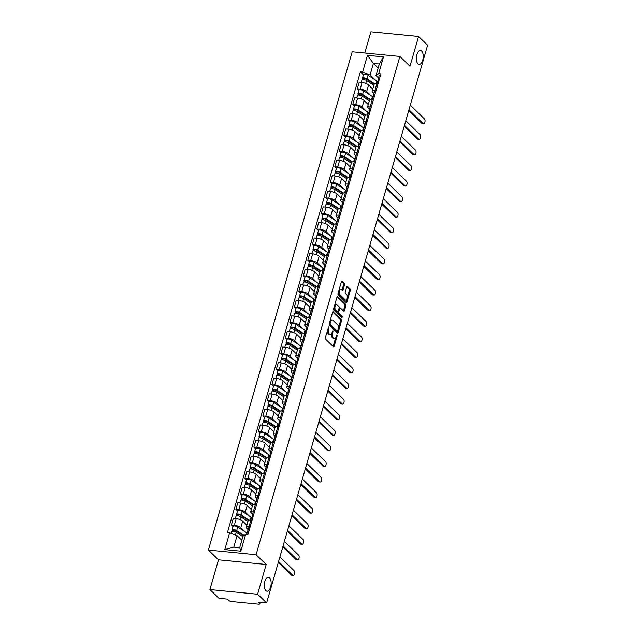 <?xml version="1.0" encoding="UTF-8"?>
<svg xmlns="http://www.w3.org/2000/svg" width="636" height="636" viewBox="0 0 636 636"><rect width="100%" height="100%" fill="white"/><g stroke="black" fill="none" stroke-linecap="round" stroke-linejoin="round"><path stroke-width="0.95" d="M328.796 326.809L325.282 337.605A1.073 0.517 95.6 0 0 325.449 339.012L333.455 346.763A1.073 0.517 95.6 0 0 333.63 346.851A1.073 0.517 95.6 0 0 334.178 346.215L337.191 335.8L336.953 334.751L336.174 336.547A3.434 1.662 95.6 0 1 334.417 338.591A3.434 1.662 95.6 0 1 333.844 338.304L333.177 337.66A3.434 1.662 95.6 0 1 332.66 333.145L332.938 330.807L332.04 332.541A3.434 1.662 95.6 0 1 330.283 334.584A3.434 1.662 95.6 0 1 329.71 334.298L329.043 333.654A3.434 1.662 95.6 0 1 328.526 329.138L328.796 326.809M417.947 63.815A7.004 3.387 95.6 0 0 419.108 64.395A7.004 3.387 95.6 0 0 422.98 59.021A7.004 3.387 95.6 0 0 421.636 51.039A7.004 3.387 95.6 0 0 420.468 50.451A7.004 3.387 95.6 0 0 416.604 55.833A7.004 3.387 95.6 0 0 417.947 63.815M265.88 590.645A7.004 3.387 95.6 0 0 267.048 591.226A7.004 3.387 95.6 0 0 270.912 585.851A7.004 3.387 95.6 0 0 269.569 577.862A7.004 3.387 95.6 0 0 268.408 577.281A7.004 3.387 95.6 0 0 264.536 582.655A7.004 3.387 95.6 0 0 265.88 590.645M344.505 284.92A1.073 0.517 95.6 0 0 344.338 283.505L342.096 281.335A1.073 0.517 95.6 0 0 341.914 281.247A1.073 0.517 95.6 0 0 341.365 281.883L338.026 293.45A1.073 0.517 95.6 0 0 338.193 294.858L346.199 302.609A1.073 0.517 95.6 0 0 346.374 302.696A1.073 0.517 95.6 0 0 346.93 302.06L350.269 290.493A1.073 0.517 95.6 0 0 350.102 289.086L347.391 286.454A1.073 0.517 95.6 0 0 347.208 286.367A1.073 0.517 95.6 0 0 346.66 287.003L345.229 291.956A1.073 0.517 95.6 0 0 345.396 293.363L346.739 294.667A2.878 1.391 95.6 0 1 347.296 297.942A2.878 1.391 95.6 0 1 345.706 300.152A2.878 1.391 95.6 0 1 345.229 299.914L339.958 294.81A2.878 1.391 95.6 0 1 339.401 291.534A2.878 1.391 95.6 0 1 340.991 289.332A2.878 1.391 95.6 0 1 341.468 289.571L342.343 290.421A1.073 0.517 95.6 0 0 342.526 290.509A1.073 0.517 95.6 0 0 343.074 289.865L344.505 284.92L343.551 284.825A1.073 0.517 95.6 0 0 343.384 283.418L341.492 281.581M266.182 564.498L218.498 559.823L209.912 589.58L257.596 594.247L266.182 564.498L256.077 554.719L399.893 56.445L409.997 66.224L418.591 36.467L427.607 45.196L266.611 602.976L258.176 602.149L259.583 603.508L259.925 602.324M257.596 594.247L266.611 602.976M333.296 311.815A1.073 0.517 95.6 0 0 333.121 311.727A1.073 0.517 95.6 0 0 332.564 312.363L329.233 323.931A1.073 0.517 95.6 0 0 329.392 325.346L337.398 333.089A1.073 0.517 95.6 0 0 337.581 333.177A1.073 0.517 95.6 0 0 338.129 332.541L341.468 320.973A1.073 0.517 95.6 0 0 341.301 319.566L332.922 311.783M333.63 308.691L336.969 297.123A1.073 0.517 95.6 0 1 337.517 296.487A1.073 0.517 95.6 0 1 337.692 296.575L345.706 304.326A1.073 0.517 95.6 0 1 345.865 305.733L344.434 310.686A1.073 0.517 95.6 0 1 343.885 311.322A1.073 0.517 95.6 0 1 343.71 311.235L340.459 308.094A1.073 0.517 95.6 0 0 340.284 307.999A1.073 0.517 95.6 0 0 339.735 308.643L338.789 311.926A1.073 0.517 95.6 0 0 338.948 313.333L342.327 316.609L341.93 317.976L333.789 310.098A1.073 0.517 95.6 0 1 333.63 308.691M209.912 589.58L218.927 598.309L227.37 599.136L228.777 600.495A2.186 0.684 -163.9 0 0 231.591 601.561L258.582 604.2A2.186 0.684 -163.9 0 0 259.774 603.93A2.186 0.684 -163.9 0 0 259.583 603.508M218.498 559.823L208.393 550.045L352.209 51.778L399.893 56.445M418.591 36.467L370.907 31.8L364.786 53.011M248.112 529.661L246.689 528.285A5.032 1.582 16.1 0 1 246.243 527.323A5.032 1.582 16.1 0 1 248.994 526.703L250.155 526.815M246.863 525.169L242.682 521.123A5.032 1.582 -163.9 0 0 236.21 518.674L234.302 525.264A5.032 1.582 16.1 0 1 240.782 527.713L244.828 531.624M234.302 525.264L231.401 524.978L233.022 526.552M252.055 520.224L250.894 520.113A5.032 1.582 -163.9 0 0 248.143 520.733L246.243 527.323M236.21 518.674L233.301 518.388L231.401 524.978M252.603 514.087L251.188 512.711A5.032 1.582 16.1 0 1 250.735 511.742A5.032 1.582 16.1 0 1 253.486 511.121L254.646 511.241M237.522 510.97L235.892 509.404L238.802 509.682A5.032 1.582 16.1 0 1 245.273 512.131L249.32 516.042M256.554 504.65L255.394 504.531A5.032 1.582 -163.9 0 0 252.635 505.151L250.735 511.742M251.363 509.587L247.173 505.541A5.032 1.582 -163.9 0 0 240.702 503.092L237.792 502.814L235.892 509.404M257.103 498.505L255.68 497.137A5.032 1.582 16.1 0 1 255.235 496.167A5.032 1.582 16.1 0 1 257.985 495.547L259.146 495.659M242.014 495.396L240.392 493.822L243.302 494.108A5.032 1.582 16.1 0 1 249.773 496.557L253.82 500.468M261.046 489.068L259.885 488.957A5.032 1.582 -163.9 0 0 257.135 489.577L255.235 496.167M255.855 494.013L251.673 489.966A5.032 1.582 -163.9 0 0 245.202 487.518L242.292 487.232L240.392 493.822M261.595 482.931L260.18 481.555A5.032 1.582 16.1 0 1 259.726 480.593A5.032 1.582 16.1 0 1 262.485 479.965L263.646 480.085M246.514 479.822L244.884 478.248L247.794 478.534A5.032 1.582 16.1 0 1 254.265 480.975L258.311 484.894M265.546 473.494L264.385 473.375A5.032 1.582 -163.9 0 0 261.635 474.003L259.726 480.593M260.355 478.431L256.165 474.384A5.032 1.582 -163.9 0 0 249.694 471.944L246.792 471.658L244.884 478.248M266.094 467.349L264.679 465.981A5.032 1.582 16.1 0 1 264.226 465.011A5.032 1.582 16.1 0 1 266.977 464.391L268.138 464.503M251.005 464.24L249.384 462.666L252.293 462.952A5.032 1.582 16.1 0 1 258.765 465.401L262.811 469.312M270.038 457.912L268.877 457.801A5.032 1.582 -163.9 0 0 266.126 458.421L264.226 465.011M264.846 462.857L260.665 458.81A5.032 1.582 -163.9 0 0 254.193 456.362L251.284 456.076L249.384 462.666M270.586 451.775L269.171 450.399A5.032 1.582 16.1 0 1 268.718 449.437A5.032 1.582 16.1 0 1 271.477 448.817L272.637 448.929M255.505 448.666L253.875 447.092L256.785 447.378A5.032 1.582 16.1 0 1 263.256 449.827L267.303 453.738M274.537 442.338L273.377 442.227A5.032 1.582 -163.9 0 0 270.626 442.847L268.718 449.437M269.346 447.283L265.164 443.236A5.032 1.582 -163.9 0 0 258.685 440.788L255.783 440.502L253.875 447.092M275.086 436.201L273.671 434.825A5.032 1.582 16.1 0 1 273.218 433.855A5.032 1.582 16.1 0 1 275.968 433.235L277.129 433.355M259.997 433.084L258.375 431.518L261.285 431.796A5.032 1.582 16.1 0 1 267.756 434.245L271.803 438.164M279.029 426.764L277.868 426.645A5.032 1.582 -163.9 0 0 275.118 427.265L273.218 433.855M273.838 431.701L269.656 427.654A5.032 1.582 -163.9 0 0 263.185 425.206L260.275 424.928L258.375 431.518M279.586 420.619L278.163 419.251A5.032 1.582 16.1 0 1 277.717 418.281A5.032 1.582 16.1 0 1 280.468 417.661L281.629 417.773M264.497 417.51L262.867 415.936L265.776 416.222A5.032 1.582 16.1 0 1 272.248 418.671L276.294 422.582M283.529 411.182L282.368 411.071A5.032 1.582 -163.9 0 0 279.617 411.691L277.717 418.281M278.337 416.127L274.156 412.08A5.032 1.582 -163.9 0 0 267.684 409.632L264.775 409.346L262.867 415.936M284.077 405.045L282.662 403.669A5.032 1.582 16.1 0 1 282.209 402.707A5.032 1.582 16.1 0 1 284.96 402.079L286.12 402.198M268.988 401.936L267.366 400.362L270.276 400.648A5.032 1.582 16.1 0 1 276.747 403.089L280.794 407.008M288.029 395.608L286.868 395.497A5.032 1.582 -163.9 0 0 284.109 396.117L282.209 402.707M282.829 400.545L278.648 396.498A5.032 1.582 -163.9 0 0 272.176 394.058L269.267 393.771L267.366 400.362M288.577 389.463L287.154 388.095A5.032 1.582 16.1 0 1 286.709 387.125A5.032 1.582 16.1 0 1 289.46 386.505L290.62 386.616M273.488 386.354L271.866 384.78L274.768 385.066A5.032 1.582 16.1 0 1 281.247 387.515L285.286 391.426M292.52 380.026L291.36 379.915A5.032 1.582 -163.9 0 0 288.609 380.535L286.709 387.125M287.329 384.971L283.147 380.924A5.032 1.582 -163.9 0 0 276.676 378.476L273.766 378.189L271.866 384.78M293.069 373.889L291.654 372.513A5.032 1.582 16.1 0 1 291.201 371.551A5.032 1.582 16.1 0 1 293.951 370.931L295.112 371.042M277.988 370.78L276.358 369.206L279.268 369.492A5.032 1.582 16.1 0 1 285.739 371.941L289.785 375.852M297.02 364.452L295.859 364.341A5.032 1.582 -163.9 0 0 293.101 364.961L291.201 371.551M291.821 369.397L287.639 365.35A5.032 1.582 -163.9 0 0 281.168 362.902L278.258 362.615L276.358 369.206M297.569 358.314L296.145 356.939A5.032 1.582 16.1 0 1 295.7 355.969A5.032 1.582 16.1 0 1 298.451 355.349L299.612 355.468M282.479 355.198L280.858 353.632L283.767 353.91A5.032 1.582 16.1 0 1 290.239 356.359L294.285 360.278M301.512 348.878L300.351 348.759A5.032 1.582 -163.9 0 0 297.6 349.379L295.7 355.969M296.32 353.815L292.139 349.768A5.032 1.582 -163.9 0 0 285.667 347.328L282.758 347.041L280.858 353.632M302.06 342.732L300.645 341.365A5.032 1.582 16.1 0 1 300.192 340.395A5.032 1.582 16.1 0 1 302.943 339.775L304.103 339.886M286.979 339.624L285.349 338.05L288.259 338.336A5.032 1.582 16.1 0 1 294.73 340.785L298.777 344.696M306.011 333.296L304.851 333.185A5.032 1.582 -163.9 0 0 302.1 333.805L300.192 340.395M300.82 338.241L296.63 334.194A5.032 1.582 -163.9 0 0 290.159 331.746L287.249 331.459L285.349 338.05M306.56 327.158L305.137 325.783A5.032 1.582 16.1 0 1 304.692 324.821A5.032 1.582 16.1 0 1 307.442 324.201L308.603 324.312M291.471 324.05L289.849 322.476L292.759 322.762A5.032 1.582 16.1 0 1 299.23 325.203L303.277 329.122M310.503 317.722L309.342 317.61A5.032 1.582 -163.9 0 0 306.592 318.231L304.692 324.821M305.312 322.659L301.13 318.612A5.032 1.582 -163.9 0 0 294.659 316.171L291.749 315.885L289.849 322.476M311.052 311.576L309.637 310.209A5.032 1.582 16.1 0 1 309.183 309.239A5.032 1.582 16.1 0 1 311.942 308.619L313.103 308.73M295.971 308.468L294.341 306.894L297.25 307.18A5.032 1.582 16.1 0 1 303.722 309.629L307.768 313.54M315.003 302.14L313.842 302.028A5.032 1.582 -163.9 0 0 311.091 302.649L309.183 309.239M309.812 307.085L305.63 303.038A5.032 1.582 -163.9 0 0 299.151 300.59L296.249 300.311L294.341 306.894M315.551 296.002L314.136 294.627A5.032 1.582 16.1 0 1 313.683 293.665A5.032 1.582 16.1 0 1 316.434 293.045L317.595 293.156M300.462 292.894L298.841 291.32L301.75 291.606A5.032 1.582 16.1 0 1 308.221 294.055L312.268 297.966M319.495 286.566L318.334 286.454A5.032 1.582 -163.9 0 0 315.583 287.075L313.683 293.665M314.303 291.511L310.122 287.464A5.032 1.582 -163.9 0 0 303.65 285.015L300.741 284.729L298.841 291.32M320.051 280.428L318.628 279.053A5.032 1.582 16.1 0 1 318.175 278.083A5.032 1.582 16.1 0 1 320.934 277.463L322.094 277.582M304.962 277.312L303.332 275.746L306.242 276.032A5.032 1.582 16.1 0 1 312.713 278.473L316.76 282.392M323.994 270.992L322.834 270.872A5.032 1.582 -163.9 0 0 320.083 271.493L318.175 278.083M318.803 275.929L314.621 271.882A5.032 1.582 -163.9 0 0 308.15 269.441L305.24 269.155L303.332 275.746M324.543 264.846L323.128 263.479A5.032 1.582 16.1 0 1 322.675 262.509A5.032 1.582 16.1 0 1 325.425 261.889L326.586 262M309.454 261.738L307.832 260.164L310.742 260.45A5.032 1.582 16.1 0 1 317.213 262.899L321.26 266.81M328.486 255.41L327.333 255.298A5.032 1.582 -163.9 0 0 324.575 255.918L322.675 262.509M323.295 260.355L319.113 256.308A5.032 1.582 -163.9 0 0 312.642 253.859L309.732 253.573L307.832 260.164M329.043 249.272L327.62 247.897A5.032 1.582 16.1 0 1 327.174 246.935A5.032 1.582 16.1 0 1 329.925 246.315L331.086 246.426M313.953 246.164L312.324 244.59L315.233 244.876A5.032 1.582 16.1 0 1 321.705 247.317L325.751 251.236M332.986 239.836L331.825 239.724A5.032 1.582 -163.9 0 0 329.074 240.344L327.174 246.935M327.794 244.773L323.613 240.726A5.032 1.582 -163.9 0 0 317.141 238.285L314.232 237.999L312.324 244.59M333.534 233.69L332.119 232.323A5.032 1.582 16.1 0 1 331.666 231.353A5.032 1.582 16.1 0 1 334.417 230.733L335.577 230.844M318.445 230.582L316.823 229.016L319.733 229.294A5.032 1.582 16.1 0 1 326.204 231.743L330.251 235.654M337.485 224.254L336.325 224.142A5.032 1.582 -163.9 0 0 333.566 224.762L331.666 231.353M332.286 229.199L328.104 225.152A5.032 1.582 -163.9 0 0 321.633 222.703L318.723 222.425L316.823 229.016M338.034 218.116L336.611 216.741A5.032 1.582 16.1 0 1 336.166 215.779A5.032 1.582 16.1 0 1 338.916 215.159L340.077 215.27M322.945 215.008L321.323 213.434L324.225 213.72A5.032 1.582 16.1 0 1 330.704 216.168L334.751 220.08M341.977 208.68L340.817 208.568A5.032 1.582 -163.9 0 0 338.066 209.188L336.166 215.779M336.786 213.624L332.604 209.578A5.032 1.582 -163.9 0 0 326.133 207.129L323.223 206.843L321.323 213.434M342.526 202.542L341.111 201.167A5.032 1.582 16.1 0 1 340.658 200.197A5.032 1.582 16.1 0 1 343.408 199.577L344.569 199.696M327.445 199.426L325.815 197.86L328.725 198.146A5.032 1.582 16.1 0 1 335.196 200.586L339.242 204.506M346.477 193.106L345.316 192.986A5.032 1.582 -163.9 0 0 342.558 193.606L340.658 200.197M341.286 198.042L337.096 193.996A5.032 1.582 -163.9 0 0 330.625 191.555L327.715 191.269L325.815 197.86M347.025 186.96L345.602 185.593A5.032 1.582 16.1 0 1 345.157 184.623A5.032 1.582 16.1 0 1 347.908 184.003L349.069 184.114M331.936 183.852L330.315 182.278L333.224 182.564A5.032 1.582 16.1 0 1 339.696 185.012L343.742 188.924M350.969 177.524L349.808 177.412A5.032 1.582 -163.9 0 0 347.057 178.032L345.157 184.623M345.777 182.468L341.596 178.422A5.032 1.582 -163.9 0 0 335.124 175.973L332.215 175.687L330.315 182.278M351.517 171.386L350.102 170.011A5.032 1.582 16.1 0 1 349.649 169.049A5.032 1.582 16.1 0 1 352.408 168.429L353.568 168.54M336.436 168.278L334.806 166.704L337.716 166.99A5.032 1.582 16.1 0 1 344.187 169.43L348.234 173.35M355.468 161.949L354.308 161.838A5.032 1.582 -163.9 0 0 351.557 162.458L349.649 169.049M350.277 166.886L346.087 162.848A5.032 1.582 -163.9 0 0 339.616 160.399L336.714 160.113L334.806 166.704M356.017 155.804L354.602 154.437A5.032 1.582 16.1 0 1 354.149 153.467A5.032 1.582 16.1 0 1 356.899 152.847L358.06 152.958M340.928 152.696L339.306 151.13L342.216 151.408A5.032 1.582 16.1 0 1 348.687 153.856L352.734 157.768M359.96 146.367L358.799 146.256A5.032 1.582 -163.9 0 0 356.049 146.876L354.149 153.467M354.769 151.312L350.587 147.266A5.032 1.582 -163.9 0 0 344.116 144.817L341.206 144.539L339.306 151.13M360.509 140.23L359.094 138.855A5.032 1.582 16.1 0 1 358.64 137.893A5.032 1.582 16.1 0 1 361.399 137.273L362.56 137.384M345.428 137.122L343.798 135.548L346.707 135.834A5.032 1.582 16.1 0 1 353.179 138.282L357.225 142.194M364.46 130.793L363.299 130.682A5.032 1.582 -163.9 0 0 360.548 131.302L358.64 137.893M359.268 135.738L355.087 131.692A5.032 1.582 -163.9 0 0 348.608 129.243L345.706 128.957L343.798 135.548M365.008 124.656L363.593 123.281A5.032 1.582 16.1 0 1 363.14 122.311A5.032 1.582 16.1 0 1 365.891 121.691L367.052 121.81M349.919 121.548L348.297 119.973L351.207 120.26A5.032 1.582 16.1 0 1 357.678 122.7L361.725 126.62M368.952 115.219L367.791 115.1A5.032 1.582 -163.9 0 0 365.04 115.728L363.14 122.311M363.76 120.156L359.579 116.11A5.032 1.582 -163.9 0 0 353.107 113.669L350.197 113.383L348.297 119.973M369.508 109.074L368.085 107.707A5.032 1.582 16.1 0 1 367.64 106.737A5.032 1.582 16.1 0 1 370.39 106.117L371.551 106.228M354.419 105.966L352.789 104.391L355.699 104.678A5.032 1.582 16.1 0 1 362.17 107.126L366.217 111.038M373.451 99.637L372.291 99.526A5.032 1.582 -163.9 0 0 369.54 100.146L367.64 106.737M368.26 104.582L364.078 100.536A5.032 1.582 -163.9 0 0 357.607 98.087L354.697 97.801L352.789 104.391M374 93.5L372.585 92.125A5.032 1.582 16.1 0 1 372.132 91.163A5.032 1.582 16.1 0 1 374.882 90.543L376.043 90.654M358.911 90.392L357.289 88.817L360.199 89.104A5.032 1.582 16.1 0 1 366.67 91.552L370.716 95.464M377.951 84.063L376.79 83.952A5.032 1.582 -163.9 0 0 374.032 84.572L372.132 91.163M372.752 89L368.57 84.962A5.032 1.582 -163.9 0 0 362.099 82.513L359.189 82.227L357.289 88.817M241.847 540.242L237.093 535.647L233.786 547.127L239.693 547.707L243.008 536.22L245.663 534.391L247.905 534.614L380.885 73.887L378.643 73.665L375.987 75.501L379.302 64.013L373.396 63.433L370.08 74.921L375.208 79.882M245.663 534.391L240.821 551.166L224.794 549.599L229.636 532.825L237.093 535.647M370.08 74.921L362.623 72.099L360.381 71.884L227.402 532.602L229.636 532.825M362.623 72.099L367.465 55.324L383.484 56.89L378.643 73.665M256.077 554.719L208.393 550.045M378.142 68.036L373.396 63.433L367.465 55.324M378.5 77.918L375.987 75.501M363.41 74.809L360.381 71.884M240.821 551.166L239.693 547.707M224.794 549.599L233.786 547.127M379.302 64.013L383.484 56.89M327.317 330.561A3.434 1.662 95.6 0 0 328.089 333.558L329.043 333.654M330.283 334.584L329.329 334.496A3.434 1.662 95.6 0 1 328.756 334.21L328.089 333.558M331.563 333.677A3.434 1.662 95.6 0 0 332.223 337.565L333.177 337.66M334.417 338.591L333.463 338.495A3.434 1.662 95.6 0 1 332.89 338.209L332.223 337.565M333.105 346.429A1.073 0.517 95.6 0 0 333.232 346.119L335.633 337.78M338.479 327.93L340.514 320.878A1.073 0.517 95.6 0 0 340.347 319.471L332.692 312.061M337.056 332.755A1.073 0.517 95.6 0 0 337.175 332.445L337.509 331.3M330.163 323.454L330.275 324.447L337.311 331.245L338.225 329.44A3.434 1.662 95.6 0 0 337.708 324.924L332.906 320.274A3.434 1.662 95.6 0 0 332.334 319.988A3.434 1.662 95.6 0 0 330.577 322.039L330.163 323.454L329.392 323.382M329.194 324.09L330.275 324.447M336.611 331.173L329.321 324.352M332.334 319.988L331.38 319.9A3.434 1.662 95.6 0 0 330.163 320.711M337.088 296.821L344.752 304.231L345.706 304.326M343.361 310.893A1.073 0.517 95.6 0 0 343.48 310.591L344.911 305.638A1.073 0.517 95.6 0 0 344.752 304.231M337.811 311.902A1.073 0.517 95.6 0 0 337.994 313.238L341.373 316.513L342.327 316.609M341.476 317.539L341.373 316.513M337.088 304.827A2.878 1.391 95.6 0 0 336.611 304.588A2.878 1.391 95.6 0 0 335.029 306.798A2.878 1.391 95.6 0 0 335.577 310.074L337.438 311.871A1.073 0.517 95.6 0 0 337.613 311.958A1.073 0.517 95.6 0 0 338.161 311.322L339.107 308.039A1.073 0.517 95.6 0 0 338.948 306.624L337.088 304.827M336.611 304.588L335.657 304.501A2.878 1.391 95.6 0 0 334.647 305.169M333.98 307.482A2.878 1.391 95.6 0 0 334.623 309.978L335.577 310.074M336.849 311.815A1.073 0.517 95.6 0 1 336.659 311.871A1.073 0.517 95.6 0 1 336.484 311.775L334.623 309.978M342.001 290.08A1.073 0.517 95.6 0 0 342.12 289.778L343.551 284.825M340.991 289.332L340.037 289.237A2.878 1.391 95.6 0 0 339.075 289.833M338.352 292.329A2.878 1.391 95.6 0 0 339.004 294.714L339.958 294.81M345.706 300.152L344.752 300.057A2.878 1.391 95.6 0 1 344.275 299.818L339.004 294.714M347.391 297.052L349.315 290.398A1.073 0.517 95.6 0 0 349.148 288.99L346.787 286.701M345.849 302.275A1.073 0.517 95.6 0 0 345.976 301.965L346.668 299.548M243.604 535.814L235.646 530.631A1.312 0.413 -163.9 0 0 234.294 530.154A1.312 0.413 -163.9 0 0 233.42 530.297A1.312 0.413 -163.9 0 0 233.539 530.551L232.299 530.432A2.735 0.859 -163.9 0 1 232.053 529.907L233.094 526.306A2.735 0.859 -163.9 0 1 234.915 526.012A2.735 0.859 -163.9 0 1 237.721 527.005L246.553 532.745A6.567 2.059 -163.9 0 1 247.102 533.143M244.137 535.448L236.687 530.599A2.735 0.859 -163.9 0 0 233.881 529.605A2.735 0.859 -163.9 0 0 232.053 529.907M233.325 531.298L233.658 530.146M242.888 536.649L236.195 532.3A2.735 0.859 -163.9 0 0 233.388 531.306A2.735 0.859 -163.9 0 0 231.568 531.601L231.059 533.358M232.053 531.291L232.299 530.432M246.712 534.494L247.11 533.127A2.735 0.859 16.1 0 1 248.438 532.769M278.568 561.556L292.775 575.294A2.52 1.216 95.6 0 0 293.188 575.5L291.948 575.381A2.52 1.216 -84.4 0 1 291.534 575.167L278.33 562.399M248.143 532.761L247.627 531.672A2.735 0.859 16.1 0 1 247.603 531.426A2.735 0.859 16.1 0 1 248.922 531.076M247.603 531.426L248.636 527.832A2.735 0.859 16.1 0 1 249.964 527.483M293.188 575.5A2.52 1.216 95.6 0 0 294.579 573.569A2.52 1.216 95.6 0 0 294.102 570.699L279.896 556.961M248.382 520.415L240.138 515.057A1.312 0.413 -163.9 0 0 238.794 514.58A1.312 0.413 -163.9 0 0 237.92 514.723A1.312 0.413 -163.9 0 0 238.039 514.977L236.799 514.85A2.735 0.859 -163.9 0 1 236.552 514.325L237.586 510.732A2.735 0.859 -163.9 0 1 239.414 510.438A2.735 0.859 -163.9 0 1 242.221 511.431L251.053 517.171A6.567 2.059 -163.9 0 1 251.602 517.561A2.735 0.859 16.1 0 1 252.929 517.195M249.066 520.145L241.179 515.025A2.735 0.859 -163.9 0 0 238.373 514.031A2.735 0.859 -163.9 0 0 236.552 514.325M237.816 515.717L238.15 514.572M247.937 521.433L240.694 516.718A2.735 0.859 -163.9 0 0 237.888 515.732A2.735 0.859 -163.9 0 0 236.059 516.027L235.32 518.586M246.903 525.026L246.355 524.668M236.544 515.709L236.799 514.85M252.874 504.841L244.637 499.483A1.312 0.413 -163.9 0 0 243.286 499.006A1.312 0.413 -163.9 0 0 242.411 499.149A1.312 0.413 -163.9 0 0 242.531 499.395L241.29 499.276A2.735 0.859 -163.9 0 1 241.044 498.751L242.085 495.158A2.735 0.859 -163.9 0 1 243.906 494.856A2.735 0.859 -163.9 0 1 246.712 495.849L255.545 501.597A6.567 2.059 -163.9 0 1 256.093 501.987M253.557 504.571L245.679 499.443A2.735 0.859 -163.9 0 0 242.873 498.457A2.735 0.859 -163.9 0 0 241.044 498.751M242.316 500.142L242.65 498.998M252.436 505.858L245.186 501.144A2.735 0.859 -163.9 0 0 242.38 500.15A2.735 0.859 -163.9 0 0 240.559 500.445L239.82 503.012M251.395 509.452L250.846 509.094M241.044 500.135L241.29 499.276M283.068 545.974L297.266 559.712A2.52 1.216 95.6 0 0 297.688 559.926L296.448 559.799A2.52 1.216 -84.4 0 1 296.026 559.593L282.821 546.817M252.635 517.187L252.126 516.098A2.735 0.859 16.1 0 1 252.095 515.852A2.735 0.859 16.1 0 1 253.422 515.494M252.095 515.852L253.136 512.25A2.735 0.859 16.1 0 1 254.456 511.901M297.688 559.926A2.52 1.216 95.6 0 0 299.079 557.995A2.52 1.216 95.6 0 0 298.594 555.125L284.395 541.379M255.362 504.531L256.101 501.971A2.735 0.859 16.1 0 1 257.429 501.621M287.559 530.4L301.766 544.138A2.52 1.216 95.6 0 0 302.18 544.344L300.939 544.225A2.52 1.216 -84.4 0 1 300.526 544.019L287.321 531.243M257.135 501.605L256.626 500.516A2.735 0.859 16.1 0 1 256.594 500.27A2.735 0.859 16.1 0 1 257.914 499.92M256.594 500.27L257.628 496.676A2.735 0.859 16.1 0 1 258.955 496.326M302.18 544.344A2.52 1.216 95.6 0 0 303.571 542.413A2.52 1.216 95.6 0 0 303.094 539.543L288.887 525.805M257.373 489.259L249.129 483.901A1.312 0.413 -163.9 0 0 247.786 483.424A1.312 0.413 -163.9 0 0 246.911 483.567A1.312 0.413 -163.9 0 0 247.03 483.821L245.79 483.702A2.735 0.859 -163.9 0 1 245.544 483.169L246.577 479.576A2.735 0.859 -163.9 0 1 248.406 479.282A2.735 0.859 -163.9 0 1 251.212 480.275L260.045 486.015A6.567 2.059 -163.9 0 1 260.593 486.413M258.057 488.997L250.171 483.869A2.735 0.859 -163.9 0 0 247.364 482.875A2.735 0.859 -163.9 0 0 245.544 483.169M246.816 484.568L247.142 483.416M256.936 490.277L249.686 485.562A2.735 0.859 -163.9 0 0 246.879 484.576A2.735 0.859 -163.9 0 0 245.051 484.87L244.311 487.43M255.895 493.878L255.346 493.52M245.544 484.553L245.79 483.702M261.865 473.685L253.629 468.327A1.312 0.413 -163.9 0 0 252.285 467.85A1.312 0.413 -163.9 0 0 251.403 467.993A1.312 0.413 -163.9 0 0 251.522 468.239L250.282 468.12A2.735 0.859 -163.9 0 1 250.035 467.595L251.077 464.002A2.735 0.859 -163.9 0 1 252.897 463.708A2.735 0.859 -163.9 0 1 255.704 464.693L264.536 470.441A6.567 2.059 -163.9 0 1 265.093 470.831M262.549 473.415L254.67 468.295A2.735 0.859 -163.9 0 0 251.864 467.301A2.735 0.859 -163.9 0 0 250.035 467.595M251.307 468.986L251.641 467.842M261.428 474.702L254.177 469.988A2.735 0.859 -163.9 0 0 251.371 468.994A2.735 0.859 -163.9 0 0 249.55 469.296L248.811 471.856M260.394 478.296L259.838 477.938M250.035 468.978L250.282 468.12M266.365 458.103L258.129 452.745A1.312 0.413 -163.9 0 0 256.777 452.268A1.312 0.413 -163.9 0 0 255.903 452.411A1.312 0.413 -163.9 0 0 256.022 452.665L254.782 452.546A2.735 0.859 -163.9 0 1 254.535 452.021L255.569 448.428A2.735 0.859 -163.9 0 1 257.397 448.126A2.735 0.859 -163.9 0 1 260.204 449.119L269.036 454.859A6.567 2.059 -163.9 0 1 269.585 455.257A2.735 0.859 16.1 0 1 270.912 454.883M267.048 457.841L259.17 452.713A2.735 0.859 -163.9 0 0 256.356 451.719A2.735 0.859 -163.9 0 0 254.535 452.021M255.807 453.412L256.133 452.26M265.928 459.128L258.677 454.414A2.735 0.859 -163.9 0 0 255.871 453.42A2.735 0.859 -163.9 0 0 254.042 453.714L253.303 456.274M264.886 462.722L264.338 462.364M254.535 453.404L254.782 452.546M259.862 488.957L260.601 486.389A2.735 0.859 16.1 0 1 261.921 486.039M292.059 514.818L306.258 528.564A2.52 1.216 95.6 0 0 306.679 528.77L305.439 528.651A2.52 1.216 -84.4 0 1 305.026 528.437L291.813 515.661M261.627 486.031L261.118 484.942A2.735 0.859 16.1 0 1 261.086 484.696A2.735 0.859 16.1 0 1 262.414 484.346M261.086 484.696L262.127 481.102A2.735 0.859 16.1 0 1 263.447 480.744M306.679 528.77A2.52 1.216 95.6 0 0 308.07 526.839A2.52 1.216 95.6 0 0 307.586 523.969L293.387 510.231M264.353 473.375L265.093 470.815A2.735 0.859 16.1 0 1 266.42 470.465M296.559 499.244L310.758 512.982A2.52 1.216 95.6 0 0 311.179 513.188L309.939 513.069A2.52 1.216 -84.4 0 1 309.517 512.862L296.312 500.087M266.126 470.449L265.617 469.36A2.735 0.859 16.1 0 1 265.586 469.114A2.735 0.859 16.1 0 1 266.905 468.764M265.586 469.114L266.619 465.52A2.735 0.859 16.1 0 1 267.947 465.17M311.179 513.188A2.52 1.216 95.6 0 0 312.57 511.257A2.52 1.216 95.6 0 0 312.085 508.387L297.879 494.649M301.051 483.67L315.257 497.408A2.52 1.216 95.6 0 0 315.671 497.614L314.43 497.495A2.52 1.216 -84.4 0 1 314.017 497.288L300.812 484.513M270.618 454.875L270.109 453.786A2.735 0.859 16.1 0 1 270.077 453.54A2.735 0.859 16.1 0 1 271.405 453.19M270.077 453.54L271.119 449.946A2.735 0.859 16.1 0 1 272.439 449.596M315.671 497.614A2.52 1.216 95.6 0 0 317.062 495.683A2.52 1.216 95.6 0 0 316.577 492.813L302.378 479.075M270.864 442.529L262.62 437.171A1.312 0.413 -163.9 0 0 261.277 436.693A1.312 0.413 -163.9 0 0 260.394 436.837A1.312 0.413 -163.9 0 0 260.514 437.091L259.273 436.964A2.735 0.859 -163.9 0 1 259.035 436.439L260.068 432.846A2.735 0.859 -163.9 0 1 261.897 432.552A2.735 0.859 -163.9 0 1 264.703 433.545L273.528 439.285A6.567 2.059 -163.9 0 1 274.084 439.675A2.735 0.859 16.1 0 1 275.412 439.309M271.54 442.258L263.662 437.139A2.735 0.859 -163.9 0 0 260.855 436.145A2.735 0.859 -163.9 0 0 259.035 436.439M260.299 437.83L260.633 436.686M270.419 443.546L263.169 438.832A2.735 0.859 -163.9 0 0 260.363 437.846A2.735 0.859 -163.9 0 0 258.542 438.14L257.803 440.7M269.386 447.14L268.829 446.782M259.027 437.822L259.273 436.964M305.55 468.088L319.749 481.826A2.52 1.216 95.6 0 0 320.17 482.04L318.93 481.913A2.52 1.216 -84.4 0 1 318.509 481.706L305.304 468.931M275.118 439.301L274.609 438.212A2.735 0.859 16.1 0 1 274.577 437.966A2.735 0.859 16.1 0 1 275.897 437.608M274.577 437.966L275.611 434.372A2.735 0.859 16.1 0 1 276.938 434.014M320.17 482.04A2.52 1.216 95.6 0 0 321.562 480.108A2.52 1.216 95.6 0 0 321.077 477.238L306.87 463.493M275.356 426.955L267.12 421.596A1.312 0.413 -163.9 0 0 265.769 421.119A1.312 0.413 -163.9 0 0 264.894 421.263A1.312 0.413 -163.9 0 0 265.013 421.509L263.773 421.39A2.735 0.859 -163.9 0 1 263.527 420.865L264.568 417.272A2.735 0.859 -163.9 0 1 266.389 416.97A2.735 0.859 -163.9 0 1 269.195 417.963L278.027 423.711A6.567 2.059 -163.9 0 1 278.576 424.101A2.735 0.859 16.1 0 1 279.904 423.735M276.04 426.684L268.161 421.557A2.735 0.859 -163.9 0 0 265.355 420.571A2.735 0.859 -163.9 0 0 263.527 420.865M264.799 422.256L265.125 421.112M274.919 427.972L267.669 423.258A2.735 0.859 -163.9 0 0 264.862 422.264A2.735 0.859 -163.9 0 0 263.034 422.558L262.294 425.126M273.877 431.566L273.329 431.208M263.527 422.248L263.773 421.39M310.042 452.514L324.249 466.252A2.52 1.216 95.6 0 0 324.662 466.458L323.422 466.339A2.52 1.216 -84.4 0 1 323.009 466.132L309.804 453.357M279.609 423.719L279.101 422.63A2.735 0.859 16.1 0 1 279.069 422.383A2.735 0.859 16.1 0 1 280.397 422.034M279.069 422.383L280.11 418.79A2.735 0.859 16.1 0 1 281.438 418.44M324.662 466.458A2.52 1.216 95.6 0 0 326.053 464.526A2.52 1.216 95.6 0 0 325.568 461.657L311.37 447.919M279.856 411.373L271.612 406.014A1.312 0.413 -163.9 0 0 270.268 405.537A1.312 0.413 -163.9 0 0 269.394 405.681A1.312 0.413 -163.9 0 0 269.505 405.935L268.265 405.816A2.735 0.859 -163.9 0 1 268.026 405.291L269.06 401.69A2.735 0.859 -163.9 0 1 270.888 401.396A2.735 0.859 -163.9 0 1 273.695 402.389L282.527 408.129A6.567 2.059 -163.9 0 1 283.076 408.527A2.735 0.859 16.1 0 1 284.403 408.153M280.532 411.11L272.653 405.983A2.735 0.859 -163.9 0 0 269.847 404.989A2.735 0.859 -163.9 0 0 268.026 405.291M269.29 406.682L269.624 405.53M279.411 412.39L272.168 407.684A2.735 0.859 -163.9 0 0 269.354 406.69A2.735 0.859 -163.9 0 0 267.533 406.984L266.794 409.544M278.377 415.992L277.829 415.634M268.018 406.674L268.265 405.816M314.542 436.932L328.74 450.678A2.52 1.216 95.6 0 0 329.162 450.884L327.922 450.765A2.52 1.216 -84.4 0 1 327.5 450.55L314.295 437.775M284.109 408.145L283.6 407.056A2.735 0.859 16.1 0 1 283.569 406.809A2.735 0.859 16.1 0 1 284.896 406.46M283.569 406.809L284.61 403.216A2.735 0.859 16.1 0 1 285.93 402.866M329.162 450.884A2.52 1.216 95.6 0 0 330.553 448.952A2.52 1.216 95.6 0 0 330.068 446.082L315.869 432.345M284.348 395.799L276.111 390.44A1.312 0.413 -163.9 0 0 274.76 389.963A1.312 0.413 -163.9 0 0 273.885 390.106A1.312 0.413 -163.9 0 0 274.005 390.353L272.765 390.234A2.735 0.859 -163.9 0 1 272.518 389.709L273.56 386.116A2.735 0.859 -163.9 0 1 275.38 385.821A2.735 0.859 -163.9 0 1 278.186 386.807L287.019 392.555A6.567 2.059 -163.9 0 1 287.567 392.945M285.031 395.528L277.153 390.409A2.735 0.859 -163.9 0 0 274.347 389.415A2.735 0.859 -163.9 0 0 272.518 389.709M273.79 391.1L274.124 389.955M283.91 396.816L276.66 392.102A2.735 0.859 -163.9 0 0 273.854 391.108A2.735 0.859 -163.9 0 0 272.033 391.41L271.294 393.97M282.869 400.41L282.32 400.052M272.518 391.092L272.765 390.234M286.836 395.489L287.575 392.929A2.735 0.859 16.1 0 1 288.903 392.579M319.034 421.358L333.24 435.096A2.52 1.216 95.6 0 0 333.654 435.302L332.413 435.183A2.52 1.216 -84.4 0 1 332 434.976L318.795 422.201M288.609 392.571L288.092 391.474A2.735 0.859 16.1 0 1 288.068 391.235A2.735 0.859 16.1 0 1 289.388 390.878M288.068 391.235L289.102 387.634A2.735 0.859 16.1 0 1 290.429 387.284M333.654 435.302A2.52 1.216 95.6 0 0 335.045 433.37A2.52 1.216 95.6 0 0 334.568 430.5L320.361 416.763M288.847 380.217L280.603 374.858A1.312 0.413 -163.9 0 0 279.26 374.381A1.312 0.413 -163.9 0 0 278.385 374.525A1.312 0.413 -163.9 0 0 278.496 374.779L277.264 374.66A2.735 0.859 -163.9 0 1 277.018 374.135L278.051 370.542A2.735 0.859 -163.9 0 1 279.88 370.239A2.735 0.859 -163.9 0 1 282.686 371.233L291.519 376.973A6.567 2.059 -163.9 0 1 292.067 377.371M289.531 379.954L281.645 374.827A2.735 0.859 -163.9 0 0 278.838 373.833A2.735 0.859 -163.9 0 0 277.018 374.135M278.282 375.526L278.616 374.373M288.402 381.242L281.16 376.528A2.735 0.859 -163.9 0 0 278.353 375.534A2.735 0.859 -163.9 0 0 276.525 375.828L275.786 378.388M287.369 384.836L286.82 384.478M277.01 375.518L277.264 374.66M291.336 379.915L292.067 377.355A2.735 0.859 16.1 0 1 293.395 376.997M323.533 405.784L337.732 419.522A2.52 1.216 95.6 0 0 338.153 419.728L336.913 419.609A2.52 1.216 -84.4 0 1 336.492 419.402L323.287 406.627M293.101 376.989L292.592 375.9A2.735 0.859 16.1 0 1 292.56 375.653A2.735 0.859 16.1 0 1 293.888 375.304M292.56 375.653L293.601 372.06A2.735 0.859 16.1 0 1 294.921 371.71M338.153 419.728A2.52 1.216 95.6 0 0 339.545 417.796A2.52 1.216 95.6 0 0 339.06 414.926L324.861 401.189M293.339 364.643L285.103 359.284A1.312 0.413 -163.9 0 0 283.751 358.807A1.312 0.413 -163.9 0 0 282.877 358.95A1.312 0.413 -163.9 0 0 282.996 359.205L281.756 359.078A2.735 0.859 -163.9 0 1 281.51 358.553L282.551 354.96A2.735 0.859 -163.9 0 1 284.372 354.665A2.735 0.859 -163.9 0 1 287.178 355.659L296.01 361.399A6.567 2.059 -163.9 0 1 296.559 361.789M294.023 364.372L286.144 359.253A2.735 0.859 -163.9 0 0 283.338 358.259A2.735 0.859 -163.9 0 0 281.51 358.553M282.781 359.944L283.115 358.799M292.902 365.66L285.651 360.946A2.735 0.859 -163.9 0 0 282.845 359.96A2.735 0.859 -163.9 0 0 281.025 360.254L280.285 362.814M291.86 369.254L291.312 368.896M281.51 359.936L281.756 359.078M295.827 364.333L296.567 361.773A2.735 0.859 16.1 0 1 297.894 361.423M328.025 390.202L342.232 403.94A2.52 1.216 95.6 0 0 342.645 404.154L341.405 404.027A2.52 1.216 -84.4 0 1 340.991 403.82L327.786 391.045M297.6 361.415L297.091 360.326A2.735 0.859 16.1 0 1 297.06 360.079A2.735 0.859 16.1 0 1 298.379 359.73M297.06 360.079L298.093 356.486A2.735 0.859 16.1 0 1 299.421 356.128M342.645 404.154A2.52 1.216 95.6 0 0 344.036 402.222A2.52 1.216 95.6 0 0 343.559 399.352L329.353 385.607M297.839 349.069L289.595 343.71A1.312 0.413 -163.9 0 0 288.251 343.233A1.312 0.413 -163.9 0 0 287.377 343.376A1.312 0.413 -163.9 0 0 287.496 343.623L286.256 343.504A2.735 0.859 -163.9 0 1 286.009 342.979L287.043 339.385A2.735 0.859 -163.9 0 1 288.871 339.083A2.735 0.859 -163.9 0 1 291.678 340.077L300.51 345.825A6.567 2.059 -163.9 0 1 301.059 346.215M298.523 348.798L290.636 343.671A2.735 0.859 -163.9 0 0 287.83 342.685A2.735 0.859 -163.9 0 0 286.009 342.979M287.281 344.37L287.607 343.225M297.394 350.086L290.151 345.372A2.735 0.859 -163.9 0 0 287.345 344.378A2.735 0.859 -163.9 0 0 285.516 344.672L284.777 347.24M296.36 353.68L295.812 353.322M286.001 344.362L286.256 343.504M300.327 348.759L301.067 346.199A2.735 0.859 16.1 0 1 302.386 345.849M332.525 374.628L346.723 388.365A2.52 1.216 95.6 0 0 347.145 388.572L345.905 388.453A2.52 1.216 -84.4 0 1 345.483 388.246L332.278 375.471M302.092 345.833L301.583 344.744A2.735 0.859 16.1 0 1 301.551 344.497A2.735 0.859 16.1 0 1 302.879 344.148M301.551 344.497L302.593 340.904A2.735 0.859 16.1 0 1 303.913 340.554M347.145 388.572A2.52 1.216 95.6 0 0 348.536 386.64A2.52 1.216 95.6 0 0 348.051 383.77L333.852 370.033M302.331 333.487L294.094 328.128A1.312 0.413 -163.9 0 0 292.743 327.651A1.312 0.413 -163.9 0 0 291.868 327.794A1.312 0.413 -163.9 0 0 291.988 328.049L290.747 327.93A2.735 0.859 -163.9 0 1 290.501 327.405L291.542 323.804A2.735 0.859 -163.9 0 1 293.363 323.509A2.735 0.859 -163.9 0 1 296.169 324.503L305.002 330.243A6.567 2.059 -163.9 0 1 305.55 330.64M303.014 333.224L295.136 328.096A2.735 0.859 -163.9 0 0 292.329 327.103A2.735 0.859 -163.9 0 0 290.501 327.405M291.773 328.796L292.107 327.643M301.893 334.504L294.643 329.798A2.735 0.859 -163.9 0 0 291.837 328.804A2.735 0.859 -163.9 0 0 290.016 329.098L289.277 331.658M300.852 338.106L300.303 337.748M290.501 328.788L290.747 327.93M304.819 333.185L305.558 330.617A2.735 0.859 16.1 0 1 306.886 330.267M337.024 359.046L351.223 372.791A2.52 1.216 95.6 0 0 351.636 372.998L350.404 372.879A2.52 1.216 -84.4 0 1 349.983 372.664L336.778 359.889M306.592 330.259L306.083 329.17A2.735 0.859 16.1 0 1 306.051 328.923A2.735 0.859 16.1 0 1 307.371 328.574M306.051 328.923L307.085 325.33A2.735 0.859 16.1 0 1 308.412 324.98M351.636 372.998A2.52 1.216 95.6 0 0 353.028 371.066A2.52 1.216 95.6 0 0 352.551 368.196L338.344 354.459M306.83 317.913L298.594 312.554A1.312 0.413 -163.9 0 0 297.243 312.077A1.312 0.413 -163.9 0 0 296.368 312.22A1.312 0.413 -163.9 0 0 296.487 312.475L295.247 312.348A2.735 0.859 -163.9 0 1 295.001 311.823L296.034 308.229A2.735 0.859 -163.9 0 1 297.863 307.935A2.735 0.859 -163.9 0 1 300.669 308.921L309.501 314.669A6.567 2.059 -163.9 0 1 310.05 315.059A2.735 0.859 16.1 0 1 311.378 314.693M307.514 317.642L299.628 312.522A2.735 0.859 -163.9 0 0 296.821 311.529A2.735 0.859 -163.9 0 0 295.001 311.823M296.273 313.214L296.599 312.069M306.393 318.93L299.143 314.216A2.735 0.859 -163.9 0 0 296.336 313.222A2.735 0.859 -163.9 0 0 294.508 313.524L293.768 316.084M305.352 322.524L304.803 322.166M295.001 313.206L295.247 312.348M341.516 343.472L355.723 357.209A2.52 1.216 95.6 0 0 356.136 357.424L354.896 357.297A2.52 1.216 -84.4 0 1 354.483 357.09L341.27 344.315M311.084 314.685L310.575 313.588A2.735 0.859 16.1 0 1 310.543 313.349A2.735 0.859 16.1 0 1 311.871 312.992M310.543 313.349L311.584 309.748A2.735 0.859 16.1 0 1 312.904 309.398M356.136 357.424A2.52 1.216 95.6 0 0 357.527 355.484A2.52 1.216 95.6 0 0 357.042 352.614L342.844 338.877M311.322 302.331L303.086 296.972A1.312 0.413 -163.9 0 0 301.742 296.495A1.312 0.413 -163.9 0 0 300.86 296.638A1.312 0.413 -163.9 0 0 300.979 296.893L299.739 296.774A2.735 0.859 -163.9 0 1 299.492 296.249L300.534 292.655A2.735 0.859 -163.9 0 1 302.354 292.353A2.735 0.859 -163.9 0 1 305.169 293.347L313.993 299.095A6.567 2.059 -163.9 0 1 314.55 299.484A2.735 0.859 16.1 0 1 315.877 299.111M312.006 302.068L304.127 296.94A2.735 0.859 -163.9 0 0 301.321 295.947A2.735 0.859 -163.9 0 0 299.492 296.249M300.764 297.64L301.098 296.487M310.885 303.356L303.634 298.642A2.735 0.859 -163.9 0 0 300.828 297.648A2.735 0.859 -163.9 0 0 299.007 297.942L298.268 300.502M309.851 306.95L309.295 306.592M299.492 297.632L299.739 296.774M346.016 327.898L360.215 341.635A2.52 1.216 95.6 0 0 360.636 341.842L359.396 341.723A2.52 1.216 -84.4 0 1 358.974 341.516L345.769 328.74M315.583 299.103L315.074 298.014A2.735 0.859 16.1 0 1 315.043 297.767A2.735 0.859 16.1 0 1 316.362 297.417M315.043 297.767L316.076 294.174A2.735 0.859 16.1 0 1 317.404 293.824M360.636 341.842A2.52 1.216 95.6 0 0 362.027 339.91A2.52 1.216 95.6 0 0 361.542 337.04L347.336 323.303M315.822 286.757L307.586 281.398A1.312 0.413 -163.9 0 0 306.234 280.921A1.312 0.413 -163.9 0 0 305.36 281.064A1.312 0.413 -163.9 0 0 305.479 281.319L304.239 281.192A2.735 0.859 -163.9 0 1 303.992 280.667L305.034 277.073A2.735 0.859 -163.9 0 1 306.854 276.779A2.735 0.859 -163.9 0 1 309.66 277.773L318.493 283.513A6.567 2.059 -163.9 0 1 319.041 283.902A2.735 0.859 16.1 0 1 320.369 283.537M316.505 286.494L308.627 281.366A2.735 0.859 -163.9 0 0 305.813 280.373A2.735 0.859 -163.9 0 0 303.992 280.667M305.264 282.058L305.59 280.913M315.384 287.774L308.134 283.06A2.735 0.859 -163.9 0 0 305.328 282.074A2.735 0.859 -163.9 0 0 303.499 282.368L302.76 284.928M314.343 291.368L313.794 291.01M303.992 282.05L304.239 281.192M350.508 312.316L364.714 326.053A2.52 1.216 95.6 0 0 365.128 326.268L363.887 326.141A2.52 1.216 -84.4 0 1 363.474 325.934L350.269 313.158M320.075 283.529L319.566 282.44A2.735 0.859 16.1 0 1 319.534 282.193A2.735 0.859 16.1 0 1 320.862 281.843M319.534 282.193L320.576 278.6A2.735 0.859 16.1 0 1 321.895 278.242M365.128 326.268A2.52 1.216 95.6 0 0 366.519 324.336A2.52 1.216 95.6 0 0 366.034 321.466L351.835 307.729M320.321 271.182L312.077 265.824A1.312 0.413 -163.9 0 0 310.734 265.347A1.312 0.413 -163.9 0 0 309.859 265.49A1.312 0.413 -163.9 0 0 309.971 265.737L308.73 265.617A2.735 0.859 -163.9 0 1 308.492 265.093L309.525 261.499A2.735 0.859 -163.9 0 1 311.354 261.205A2.735 0.859 -163.9 0 1 314.16 262.191L322.993 267.939A6.567 2.059 -163.9 0 1 323.541 268.328A2.735 0.859 16.1 0 1 324.869 267.963M320.997 270.912L313.119 265.784A2.735 0.859 -163.9 0 0 310.312 264.799A2.735 0.859 -163.9 0 0 308.492 265.093M309.756 266.484L310.09 265.339M319.876 272.2L312.626 267.486A2.735 0.859 -163.9 0 0 309.819 266.492A2.735 0.859 -163.9 0 0 307.999 266.786L307.26 269.354M318.843 275.793L318.294 275.436M308.484 266.476L308.73 265.617M355.007 296.742L369.206 310.479A2.52 1.216 95.6 0 0 369.627 310.686L368.387 310.567A2.52 1.216 -84.4 0 1 367.966 310.36L354.761 297.584M324.575 267.947L324.066 266.858A2.735 0.859 16.1 0 1 324.034 266.611A2.735 0.859 16.1 0 1 325.362 266.261M324.034 266.611L325.068 263.018A2.735 0.859 16.1 0 1 326.395 262.668M369.627 310.686A2.52 1.216 95.6 0 0 371.019 308.754A2.52 1.216 95.6 0 0 370.534 305.884L356.327 292.147M324.813 255.6L316.577 250.242A1.312 0.413 -163.9 0 0 315.225 249.765A1.312 0.413 -163.9 0 0 314.351 249.908A1.312 0.413 -163.9 0 0 314.47 250.163L313.23 250.043A2.735 0.859 -163.9 0 1 312.984 249.519L314.025 245.917A2.735 0.859 -163.9 0 1 315.846 245.623A2.735 0.859 -163.9 0 1 318.652 246.617L327.484 252.357A6.567 2.059 -163.9 0 1 328.033 252.754M325.497 255.338L317.618 250.21A2.735 0.859 -163.9 0 0 314.812 249.217A2.735 0.859 -163.9 0 0 312.984 249.519M314.256 250.91L314.589 249.757M324.376 256.626L317.125 251.912A2.735 0.859 -163.9 0 0 314.319 250.918A2.735 0.859 -163.9 0 0 312.499 251.212L311.759 253.772M323.334 260.219L322.786 259.862M312.984 250.902L313.23 250.043M327.302 255.298L328.041 252.731A2.735 0.859 16.1 0 1 329.361 252.381M359.499 281.16L373.706 294.905A2.52 1.216 95.6 0 0 374.119 295.112L372.879 294.993A2.52 1.216 -84.4 0 1 372.465 294.778L359.26 282.002M329.074 252.373L328.558 251.284A2.735 0.859 16.1 0 1 328.534 251.037A2.735 0.859 16.1 0 1 329.853 250.687M328.534 251.037L329.567 247.444A2.735 0.859 16.1 0 1 330.895 247.094M374.119 295.112A2.52 1.216 95.6 0 0 375.51 293.18A2.52 1.216 95.6 0 0 375.025 290.31L360.827 276.573M329.313 240.026L321.069 234.668A1.312 0.413 -163.9 0 0 319.725 234.191A1.312 0.413 -163.9 0 0 318.851 234.334A1.312 0.413 -163.9 0 0 318.962 234.589L317.722 234.461A2.735 0.859 -163.9 0 1 317.483 233.937L318.517 230.343A2.735 0.859 -163.9 0 1 320.345 230.049A2.735 0.859 -163.9 0 1 323.152 231.035L331.984 236.783A6.567 2.059 -163.9 0 1 332.533 237.172M329.997 239.756L322.11 234.636A2.735 0.859 -163.9 0 0 319.304 233.643A2.735 0.859 -163.9 0 0 317.483 233.937M318.747 235.328L319.081 234.183M328.868 241.044L321.625 236.33A2.735 0.859 -163.9 0 0 318.819 235.336A2.735 0.859 -163.9 0 0 316.99 235.638L316.251 238.198M327.834 244.637L327.286 244.28M317.475 235.32L317.722 234.461M331.793 239.716L332.533 237.156A2.735 0.859 16.1 0 1 333.86 236.807M363.999 265.586L378.197 279.323A2.52 1.216 95.6 0 0 378.619 279.538L377.379 279.411A2.52 1.216 -84.4 0 1 376.957 279.204L363.752 266.428M333.566 236.799L333.057 235.702A2.735 0.859 16.1 0 1 333.026 235.463A2.735 0.859 16.1 0 1 334.353 235.105M333.026 235.463L334.067 231.862A2.735 0.859 16.1 0 1 335.387 231.512M378.619 279.538A2.52 1.216 95.6 0 0 380.01 277.598A2.52 1.216 95.6 0 0 379.525 274.728L365.326 260.991M333.805 224.444L325.568 219.086A1.312 0.413 -163.9 0 0 324.217 218.617A1.312 0.413 -163.9 0 0 323.342 218.752A1.312 0.413 -163.9 0 0 323.462 219.007L322.221 218.887A2.735 0.859 -163.9 0 1 321.975 218.363L323.016 214.769A2.735 0.859 -163.9 0 1 324.837 214.467A2.735 0.859 -163.9 0 1 327.643 215.461L336.476 221.209A6.567 2.059 -163.9 0 1 337.024 221.598M334.488 224.182L326.61 219.054A2.735 0.859 -163.9 0 0 323.804 218.061A2.735 0.859 -163.9 0 0 321.975 218.363M323.247 219.754L323.581 218.601M333.367 225.47L326.117 220.756A2.735 0.859 -163.9 0 0 323.311 219.762A2.735 0.859 -163.9 0 0 321.49 220.056L320.751 222.616M332.326 229.063L331.777 228.706M321.975 219.746L322.221 218.887M336.293 224.142L337.032 221.582A2.735 0.859 16.1 0 1 338.36 221.225M368.49 250.012L382.697 263.749A2.52 1.216 95.6 0 0 383.111 263.956L381.87 263.837A2.52 1.216 -84.4 0 1 381.457 263.63L368.252 250.854M338.066 221.217L337.549 220.128A2.735 0.859 16.1 0 1 337.525 219.881A2.735 0.859 16.1 0 1 338.845 219.531M337.525 219.881L338.559 216.288A2.735 0.859 16.1 0 1 339.886 215.938M383.111 263.956A2.52 1.216 95.6 0 0 384.502 262.024A2.52 1.216 95.6 0 0 384.025 259.154L369.818 245.417M338.304 208.87L330.06 203.512A1.312 0.413 -163.9 0 0 328.717 203.035A1.312 0.413 -163.9 0 0 327.842 203.178A1.312 0.413 -163.9 0 0 327.961 203.433L326.721 203.305A2.735 0.859 -163.9 0 1 326.475 202.781L327.508 199.187A2.735 0.859 -163.9 0 1 329.337 198.893A2.735 0.859 -163.9 0 1 332.143 199.887L340.976 205.627A6.567 2.059 -163.9 0 1 341.524 206.024M338.988 208.608L331.102 203.48A2.735 0.859 -163.9 0 0 328.295 202.487A2.735 0.859 -163.9 0 0 326.475 202.781M327.739 204.172L328.073 203.027M337.859 209.888L330.617 205.174A2.735 0.859 -163.9 0 0 327.81 204.188A2.735 0.859 -163.9 0 0 325.982 204.482L325.242 207.042M336.826 213.481L336.277 213.132M326.467 204.164L326.721 203.305M340.793 208.56L341.532 206A2.735 0.859 16.1 0 1 342.852 205.651M372.99 234.43L387.189 248.167A2.52 1.216 95.6 0 0 387.61 248.382L386.37 248.255A2.52 1.216 -84.4 0 1 385.949 248.048L372.744 235.272M342.558 205.643L342.049 204.554A2.735 0.859 16.1 0 1 342.017 204.307A2.735 0.859 16.1 0 1 343.345 203.957M342.017 204.307L343.058 200.714A2.735 0.859 16.1 0 1 344.378 200.356M387.61 248.382A2.52 1.216 95.6 0 0 389.001 246.45A2.52 1.216 95.6 0 0 388.517 243.58L374.318 229.842M342.796 193.296L334.56 187.938A1.312 0.413 -163.9 0 0 333.208 187.461A1.312 0.413 -163.9 0 0 332.334 187.604A1.312 0.413 -163.9 0 0 332.453 187.851L331.213 187.731A2.735 0.859 -163.9 0 1 330.966 187.207L332.008 183.613A2.735 0.859 -163.9 0 1 333.828 183.319A2.735 0.859 -163.9 0 1 336.635 184.305L345.467 190.053A6.567 2.059 -163.9 0 1 346.016 190.442A2.735 0.859 16.1 0 1 347.351 190.077M343.48 193.026L335.601 187.898A2.735 0.859 -163.9 0 0 332.795 186.912A2.735 0.859 -163.9 0 0 330.966 187.207M332.238 188.598L332.572 187.453M342.359 194.314L335.108 189.6A2.735 0.859 -163.9 0 0 332.302 188.606A2.735 0.859 -163.9 0 0 330.481 188.908L329.742 191.468M341.317 197.907L340.769 197.55M330.966 188.59L331.213 187.731M377.482 218.856L391.689 232.593A2.52 1.216 95.6 0 0 392.102 232.8L390.862 232.681A2.52 1.216 -84.4 0 1 390.448 232.474L377.243 219.698M347.057 190.061L346.548 188.971A2.735 0.859 16.1 0 1 346.517 188.725A2.735 0.859 16.1 0 1 347.836 188.375M346.517 188.725L347.55 185.132A2.735 0.859 16.1 0 1 348.878 184.782M392.102 232.8A2.52 1.216 95.6 0 0 393.493 230.868A2.52 1.216 95.6 0 0 393.016 227.998L378.81 214.26M347.296 177.714L339.052 172.356A1.312 0.413 -163.9 0 0 337.708 171.879A1.312 0.413 -163.9 0 0 336.834 172.022A1.312 0.413 -163.9 0 0 336.953 172.276L335.713 172.157A2.735 0.859 -163.9 0 1 335.466 171.633L336.5 168.031A2.735 0.859 -163.9 0 1 338.328 167.737A2.735 0.859 -163.9 0 1 341.135 168.731L349.967 174.471A6.567 2.059 -163.9 0 1 350.515 174.868A2.735 0.859 16.1 0 1 351.843 174.495M347.979 177.452L340.093 172.324A2.735 0.859 -163.9 0 0 337.287 171.33A2.735 0.859 -163.9 0 0 335.466 171.633M336.738 173.024L337.064 171.871M346.859 178.74L339.608 174.026A2.735 0.859 -163.9 0 0 336.802 173.032A2.735 0.859 -163.9 0 0 334.973 173.326L334.234 175.886M345.817 182.333L345.269 181.976M335.466 173.016L335.713 172.157M381.982 203.281L396.18 217.019A2.52 1.216 95.6 0 0 396.602 217.226L395.361 217.107A2.52 1.216 -84.4 0 1 394.948 216.892L381.735 204.124M351.549 174.487L351.04 173.397A2.735 0.859 16.1 0 1 351.008 173.151A2.735 0.859 16.1 0 1 352.336 172.801M351.008 173.151L352.05 169.558A2.735 0.859 16.1 0 1 353.37 169.208M396.602 217.226A2.52 1.216 95.6 0 0 397.993 215.294A2.52 1.216 95.6 0 0 397.508 212.424L383.309 198.686M351.788 162.14L343.551 156.782A1.312 0.413 -163.9 0 0 342.208 156.305A1.312 0.413 -163.9 0 0 341.325 156.448A1.312 0.413 -163.9 0 0 341.445 156.702L340.204 156.575A2.735 0.859 -163.9 0 1 339.958 156.051L340.999 152.457A2.735 0.859 -163.9 0 1 342.82 152.163A2.735 0.859 -163.9 0 1 345.626 153.157L354.459 158.897A6.567 2.059 -163.9 0 1 355.015 159.286A2.735 0.859 16.1 0 1 356.343 158.921M352.471 161.87L344.593 156.75A2.735 0.859 -163.9 0 0 341.786 155.756A2.735 0.859 -163.9 0 0 339.958 156.051M341.23 157.442L341.564 156.297M351.35 163.158L344.1 158.444A2.735 0.859 -163.9 0 0 341.294 157.45A2.735 0.859 -163.9 0 0 339.473 157.752L338.734 160.312M350.317 166.751L349.76 166.394M339.958 157.434L340.204 156.575M386.481 187.7L400.68 201.437A2.52 1.216 95.6 0 0 401.101 201.652L399.861 201.525A2.52 1.216 -84.4 0 1 399.44 201.318L386.235 188.542M356.049 158.913L355.54 157.815A2.735 0.859 16.1 0 1 355.508 157.577A2.735 0.859 16.1 0 1 356.828 157.219M355.508 157.577L356.542 153.976A2.735 0.859 16.1 0 1 357.869 153.626M401.101 201.652A2.52 1.216 95.6 0 0 402.493 199.712A2.52 1.216 95.6 0 0 402.008 196.85L387.801 183.104M356.287 146.558L348.051 141.2A1.312 0.413 -163.9 0 0 346.7 140.731A1.312 0.413 -163.9 0 0 345.825 140.866A1.312 0.413 -163.9 0 0 345.944 141.12L344.704 141.001A2.735 0.859 -163.9 0 1 344.458 140.476L345.491 136.883A2.735 0.859 -163.9 0 1 347.32 136.581A2.735 0.859 -163.9 0 1 350.126 137.575L358.958 143.323A6.567 2.059 -163.9 0 1 359.507 143.712A2.735 0.859 16.1 0 1 360.835 143.346M356.971 146.296L349.092 141.168A2.735 0.859 -163.9 0 0 346.278 140.182A2.735 0.859 -163.9 0 0 344.458 140.476M345.73 141.868L346.056 140.715M355.85 147.584L348.6 142.869A2.735 0.859 -163.9 0 0 345.793 141.876A2.735 0.859 -163.9 0 0 343.965 142.17L343.225 144.73M354.809 151.177L354.26 150.819M344.458 141.86L344.704 141.001M390.973 172.125L405.18 185.863A2.52 1.216 95.6 0 0 405.593 186.07L404.353 185.951A2.52 1.216 -84.4 0 1 403.94 185.744L390.735 172.968M360.54 143.331L360.032 142.241A2.735 0.859 16.1 0 1 360 141.995A2.735 0.859 16.1 0 1 361.328 141.645M360 141.995L361.041 138.402A2.735 0.859 16.1 0 1 362.361 138.052M405.593 186.07A2.52 1.216 95.6 0 0 406.984 184.138A2.52 1.216 95.6 0 0 406.499 181.268L392.301 167.53M360.787 130.984L352.543 125.626A1.312 0.413 -163.9 0 0 351.199 125.149A1.312 0.413 -163.9 0 0 350.325 125.292A1.312 0.413 -163.9 0 0 350.436 125.546L349.196 125.427A2.735 0.859 -163.9 0 1 348.957 124.895L349.991 121.301A2.735 0.859 -163.9 0 1 351.819 121.007A2.735 0.859 -163.9 0 1 354.626 122.001L363.45 127.741A6.567 2.059 -163.9 0 1 364.007 128.138M361.463 130.722L353.584 125.594A2.735 0.859 -163.9 0 0 350.778 124.6A2.735 0.859 -163.9 0 0 348.957 124.895M350.221 126.286L350.555 125.141M360.342 132.002L353.091 127.287A2.735 0.859 -163.9 0 0 350.285 126.302A2.735 0.859 -163.9 0 0 348.464 126.596L347.725 129.156M359.308 135.603L358.752 135.245M348.949 126.278L349.196 125.427M363.267 130.674L364.007 128.114A2.735 0.859 16.1 0 1 365.334 127.764M395.473 156.543L409.671 170.289A2.52 1.216 95.6 0 0 410.093 170.496L408.853 170.376A2.52 1.216 -84.4 0 1 408.431 170.162L395.226 157.386M365.04 127.757L364.531 126.667A2.735 0.859 16.1 0 1 364.5 126.421A2.735 0.859 16.1 0 1 365.819 126.071M364.5 126.421L365.533 122.828A2.735 0.859 16.1 0 1 366.861 122.47M410.093 170.496A2.52 1.216 95.6 0 0 411.484 168.564A2.52 1.216 95.6 0 0 410.999 165.694L396.792 151.956M365.279 115.41L357.042 110.052A1.312 0.413 -163.9 0 0 355.691 109.575A1.312 0.413 -163.9 0 0 354.816 109.718A1.312 0.413 -163.9 0 0 354.936 109.964L353.695 109.845A2.735 0.859 -163.9 0 1 353.449 109.32L354.49 105.727A2.735 0.859 -163.9 0 1 356.311 105.433A2.735 0.859 -163.9 0 1 359.117 106.419L367.95 112.167A6.567 2.059 -163.9 0 1 368.498 112.556M365.962 115.14L358.084 110.02A2.735 0.859 -163.9 0 0 355.278 109.026A2.735 0.859 -163.9 0 0 353.449 109.32M354.721 110.712L355.047 109.567M364.841 116.428L357.591 111.713A2.735 0.859 -163.9 0 0 354.785 110.72A2.735 0.859 -163.9 0 0 352.956 111.022L352.217 113.582M363.8 120.021L363.251 119.663M353.449 110.704L353.695 109.845M367.767 115.1L368.506 112.54A2.735 0.859 16.1 0 1 369.826 112.19M399.965 140.969L414.171 154.707A2.52 1.216 95.6 0 0 414.585 154.914L413.344 154.794A2.52 1.216 -84.4 0 1 412.931 154.588L399.726 141.812M369.532 112.174L369.023 111.085A2.735 0.859 16.1 0 1 368.991 110.839A2.735 0.859 16.1 0 1 370.319 110.489M368.991 110.839L370.033 107.246A2.735 0.859 16.1 0 1 371.36 106.896M414.585 154.914A2.52 1.216 95.6 0 0 415.976 152.982A2.52 1.216 95.6 0 0 415.491 150.112L401.292 136.374M369.778 99.828L361.534 94.47A1.312 0.413 -163.9 0 0 360.191 93.993A1.312 0.413 -163.9 0 0 359.316 94.136A1.312 0.413 -163.9 0 0 359.427 94.39L358.187 94.271A2.735 0.859 -163.9 0 1 357.949 93.746L358.982 90.145A2.735 0.859 -163.9 0 1 360.811 89.851A2.735 0.859 -163.9 0 1 363.617 90.845L372.45 96.585A6.567 2.059 -163.9 0 1 372.998 96.982M370.454 99.566L362.576 94.438A2.735 0.859 -163.9 0 0 359.769 93.444A2.735 0.859 -163.9 0 0 357.949 93.746M359.213 95.138L359.547 93.985M369.333 100.854L362.091 96.139A2.735 0.859 -163.9 0 0 359.276 95.146A2.735 0.859 -163.9 0 0 357.456 95.44L356.716 98M368.3 104.447L367.751 104.089M357.941 95.13L358.187 94.271M372.259 99.526L372.998 96.966A2.735 0.859 16.1 0 1 374.326 96.608M404.464 125.395L418.663 139.133A2.52 1.216 95.6 0 0 419.084 139.34L417.844 139.22A2.52 1.216 -84.4 0 1 417.423 139.006L404.218 126.238M374.032 96.6L373.523 95.511A2.735 0.859 16.1 0 1 373.491 95.265A2.735 0.859 16.1 0 1 374.819 94.915M373.491 95.265L374.532 91.671A2.735 0.859 16.1 0 1 375.852 91.322M419.084 139.34A2.52 1.216 95.6 0 0 420.476 137.408A2.52 1.216 95.6 0 0 419.991 134.538L405.792 120.8M374.27 84.254L366.034 78.896A1.312 0.413 -163.9 0 0 364.682 78.419A1.312 0.413 -163.9 0 0 363.808 78.562A1.312 0.413 -163.9 0 0 363.927 78.816L362.687 78.689A2.735 0.859 -163.9 0 1 362.44 78.164L363.482 74.571A2.735 0.859 -163.9 0 1 365.303 74.277A2.735 0.859 -163.9 0 1 368.109 75.271L376.941 81.011A6.567 2.059 -163.9 0 1 377.49 81.4M374.954 83.984L367.075 78.864A2.735 0.859 -163.9 0 0 364.269 77.87A2.735 0.859 -163.9 0 0 362.44 78.164M363.713 79.556L364.046 78.411M373.833 85.272L366.582 80.557A2.735 0.859 -163.9 0 0 363.776 79.564A2.735 0.859 -163.9 0 0 361.956 79.866L361.216 82.426M372.791 88.865L372.243 88.507M362.44 79.548L362.687 78.689M376.758 83.944L377.498 81.384A2.735 0.859 16.1 0 1 378.825 81.034M408.956 109.813L423.163 123.551A2.52 1.216 95.6 0 0 423.576 123.766L422.336 123.638A2.52 1.216 -84.4 0 1 421.922 123.432L408.717 110.656M378.531 81.026L378.015 79.929A2.735 0.859 16.1 0 1 377.991 79.691A2.735 0.859 16.1 0 1 379.31 79.333M377.991 79.691L379.024 76.089A2.735 0.859 16.1 0 1 380.352 75.74M423.576 123.766A2.52 1.216 95.6 0 0 424.967 121.834A2.52 1.216 95.6 0 0 424.49 118.964L410.284 105.218M357.607 98.087L355.699 104.678M353.107 113.669L351.207 120.26M348.608 129.243L346.707 135.834M344.116 144.817L342.216 151.408M339.616 160.399L337.716 166.99M335.124 175.973L333.224 182.564M330.625 191.555L328.725 198.146M326.133 207.129L324.225 213.72M321.633 222.703L319.733 229.294M317.141 238.285L315.233 244.876M312.642 253.859L310.742 260.45M308.15 269.441L306.242 276.032M303.65 285.015L301.75 291.606M299.151 300.59L297.25 307.18M294.659 316.171L292.759 322.762M290.159 331.746L288.259 338.336M285.667 347.328L283.767 353.91M281.168 362.902L279.268 369.492M276.676 378.476L274.768 385.066M272.176 394.058L270.276 400.648M267.684 409.632L265.776 416.222M263.185 425.206L261.285 431.796M258.685 440.788L256.785 447.378M254.193 456.362L252.293 462.952M249.694 471.944L247.794 478.534M245.202 487.518L243.302 494.108M240.702 503.092L238.802 509.682M362.099 82.513L360.199 89.104M368.57 84.962L366.67 91.552M364.078 100.536L362.17 107.126M372.291 99.526L370.39 106.117M359.579 116.11L357.678 122.7M367.791 115.1L365.891 121.691M355.087 131.692L353.179 138.282M363.299 130.682L361.399 137.273M350.587 147.266L348.687 153.856M359.515 143.696L356.899 152.847M346.087 162.848L344.187 169.43M355.015 159.27L352.408 168.429M341.596 178.422L339.696 185.012M350.523 174.852L347.908 184.003M337.096 193.996L335.196 200.586M345.316 192.986L343.408 199.577M332.604 209.578L330.704 216.168M340.817 208.568L338.916 215.159M328.104 225.152L326.204 231.743M336.325 224.142L334.417 230.733M323.613 240.726L321.705 247.317M331.825 239.724L329.925 246.315M319.113 256.308L317.213 262.899M327.333 255.298L325.425 261.889M314.621 271.882L312.713 278.473M322.834 270.872L320.934 277.463M310.122 287.464L308.221 294.055M319.049 283.887L316.434 293.045M305.63 303.038L303.722 309.629M314.55 299.469L311.942 308.619M301.13 318.612L299.23 325.203M310.058 315.043L307.442 324.201M296.63 334.194L294.73 340.785M304.851 333.185L302.943 339.775M292.139 349.768L290.239 356.359M300.351 348.759L298.451 355.349M287.639 365.35L285.739 371.941M295.859 364.341L293.951 370.931M283.147 380.924L281.247 387.515M291.36 379.915L289.46 386.505M278.648 396.498L276.747 403.089M286.868 395.497L284.96 402.079M274.156 412.08L272.248 418.671M282.368 411.071L280.468 417.661M269.656 427.654L267.756 434.245M278.584 424.085L275.968 433.235M265.164 443.236L263.256 449.827M274.084 439.659L271.477 448.817M260.665 458.81L258.765 465.401M269.592 455.241L266.977 464.391M256.165 474.384L254.265 480.975M264.385 473.375L262.485 479.965M251.673 489.966L249.773 496.557M259.885 488.957L257.985 495.547M247.173 505.541L245.273 512.131M255.394 504.531L253.486 511.121M242.682 521.123L240.782 527.713M250.894 520.113L248.994 526.703M376.79 83.952L374.882 90.543M327.747 329.066L328.526 329.138M328.756 334.21L329.71 334.298M332.278 331.722L333.049 331.793M331.857 333.065L332.66 333.145M332.89 338.209L333.844 338.304M336.412 335.721L337.191 335.8M333.232 346.119L334.178 346.215M328.136 327.715L328.915 327.794M340.347 319.471L341.301 319.566M340.514 320.878L341.468 320.973M337.175 332.445L338.129 332.541M336.357 331.149L337.311 331.245M329.798 321.959L330.577 322.039M344.911 305.638L345.865 305.733M343.48 310.591L344.434 310.686M338.956 308.563L339.735 308.643M337.891 311.839L338.789 311.926M337.994 313.238L338.948 313.333M336.484 311.775L337.438 311.871M342.12 289.778L343.074 289.865M344.275 299.818L345.229 299.914M349.148 288.99L350.102 289.086M349.315 290.398L350.269 290.493M345.976 301.965L346.93 302.06M343.384 283.418L344.338 283.505M246.068 534.431L246.553 532.745M236.687 530.599L237.721 527.005M235.415 535.011L236.195 532.3M292.775 575.294L291.534 575.167M250.218 520.065L251.053 517.171M241.179 515.025L242.221 511.431M239.875 519.548L240.694 516.718M254.71 504.491L255.545 501.597M245.679 499.443L246.712 495.849M244.375 503.974L245.186 501.144M297.266 559.712L296.026 559.593M301.766 544.138L300.526 544.019M259.21 488.909L260.045 486.015M250.171 483.869L251.212 480.275M248.867 488.392L249.686 485.562M263.702 473.335L264.536 470.441M254.67 468.295L255.704 464.693M253.367 472.818L254.177 469.988M268.201 457.761L269.036 454.859M259.17 452.713L260.204 449.119M257.858 457.244L258.677 454.414M306.258 528.564L305.026 528.437M310.758 512.982L309.517 512.862M315.257 497.408L314.017 497.288M272.693 442.179L273.528 439.285M263.662 437.139L264.703 433.545M262.358 441.662L263.169 438.832M319.749 481.826L318.509 481.706M277.193 426.605L278.027 423.711M268.161 421.557L269.195 417.963M266.85 426.088L267.669 423.258M324.249 466.252L323.009 466.132M281.684 411.031L282.527 408.129M272.653 405.983L273.695 402.389M271.349 410.506L272.168 407.684M328.74 450.678L327.5 450.55M286.184 395.449L287.019 392.555M277.153 390.409L278.186 386.807M275.841 394.932L276.66 392.102M333.24 435.096L332 434.976M290.684 379.875L291.519 376.973M281.645 374.827L282.686 371.233M280.341 379.358L281.16 376.528M337.732 419.522L336.492 419.402M295.176 364.293L296.01 361.399M286.144 359.253L287.178 355.659M284.833 363.776L285.651 360.946M342.232 403.94L340.991 403.82M299.675 348.719L300.51 345.825M290.636 343.671L291.678 340.077M289.332 348.202L290.151 345.372M346.723 388.365L345.483 388.246M304.167 333.145L305.002 330.243M295.136 328.096L296.169 324.503M293.832 332.62L294.643 329.798M351.223 372.791L349.983 372.664M308.667 317.563L309.501 314.669M299.628 312.522L300.669 308.921M298.324 317.046L299.143 314.216M355.723 357.209L354.483 357.09M313.158 301.989L313.993 299.095M304.127 296.94L305.169 293.347M302.823 301.472L303.634 298.642M360.215 341.635L358.974 341.516M317.658 286.407L318.493 283.513M308.627 281.366L309.66 277.773M307.315 285.89L308.134 283.06M364.714 326.053L363.474 325.934M322.15 270.833L322.993 267.939M313.119 265.784L314.16 262.191M311.815 270.316L312.626 267.486M369.206 310.479L367.966 310.36M326.65 255.259L327.484 252.357M317.618 250.21L318.652 246.617M316.307 254.734L317.125 251.912M373.706 294.905L372.465 294.778M331.141 239.677L331.984 236.783M322.11 234.636L323.152 231.035M320.806 239.16L321.625 236.33M378.197 279.323L376.957 279.204M335.641 224.103L336.476 221.209M326.61 219.054L327.643 215.461M325.298 223.586L326.117 220.756M382.697 263.749L381.457 263.63M340.141 208.521L340.976 205.627M331.102 203.48L332.143 199.887M329.798 208.004L330.617 205.174M387.189 248.167L385.949 248.048M344.632 192.947L345.467 190.053M335.601 187.898L336.635 184.305M334.298 192.43L335.108 189.6M391.689 232.593L390.448 232.474M349.132 177.372L349.967 174.471M340.093 172.324L341.135 168.731M338.789 176.848L339.608 174.026M396.18 217.019L394.948 216.892M353.624 161.79L354.459 158.897M344.593 156.75L345.626 153.157M343.289 161.274L344.1 158.444M400.68 201.437L399.44 201.318M358.124 146.216L358.958 143.323M349.092 141.168L350.126 137.575M347.781 145.7L348.6 142.869M405.18 185.863L403.94 185.744M362.615 130.634L363.45 127.741M353.584 125.594L354.626 122.001M352.28 130.118L353.091 127.287M409.671 170.289L408.431 170.162M367.115 115.06L367.95 112.167M358.084 110.02L359.117 106.419M356.772 114.544L357.591 111.713M414.171 154.707L412.931 154.588M371.607 99.486L372.45 96.585M362.576 94.438L363.617 90.845M361.272 98.97L362.091 96.139M418.663 139.133L417.423 139.006M376.107 83.904L376.941 81.011M367.075 78.864L368.109 75.271M365.764 83.388L366.582 80.557M423.163 123.551L421.922 123.432M260.227 602.356L259.774 603.93M336.476 331.213L337.43 331.308M339.33 307.911L340.284 307.999M336.659 311.871L337.613 311.958M251.61 517.545L250.87 520.105M283.076 408.503L282.336 411.071M323.541 268.312L322.802 270.872M346.024 190.426L345.284 192.986"/></g></svg>
